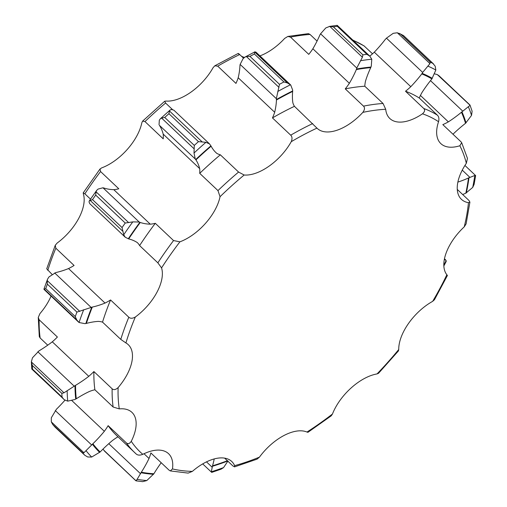 <?xml version="1.0" encoding="UTF-8"?>
<svg xmlns="http://www.w3.org/2000/svg" width="507" height="507" viewBox="0 0 507 507"><rect width="100%" height="100%" fill="white"/><g stroke="black" fill="none" stroke-linecap="round" stroke-linejoin="round"><path stroke-width="0.76" d="M241.433 56.188A41.878 22.188 133.4 0 0 244.437 57.405M259.933 55.89A41.878 22.188 133.4 0 0 284.649 38.424L287.849 36.441L308.414 33.646L310.056 34.457L317.059 41.08M164.699 101.242L165.599 103.035A227.155 120.349 133.4 0 0 144.983 121.579L142.587 121.135L164.699 101.242L165.96 101.058A41.878 22.188 133.4 0 0 213.035 67.748L214.797 65.802L238.22 53.438M100.044 168.97L100.557 171.537A227.155 120.349 133.4 0 0 84.872 193.813L83.237 192.85L100.044 168.97L101.717 167.874A41.878 22.188 133.4 0 0 141.84 122.757L142.587 121.135M52.031 274.376L46.714 268.811L55.263 245.268L57.139 243.062A41.878 22.188 133.4 0 0 83.363 193.94L83.237 192.85M47.74 345.178L40.142 337.992L39.293 336.566L38.266 317.452L39.926 313.624A41.878 22.188 133.4 0 0 51.055 296.088M38.266 317.452L39.153 319.778L57.399 337.035A41.878 22.188 133.4 0 1 52.291 341.819L88.782 376.333A41.878 22.188 133.4 0 0 93.89 371.542L112.136 388.799C113.72 390.194 115.71 389.782 118.125 387.582A222.928 118.106 133.4 0 0 119.278 408.896L113.124 407.02A227.155 120.349 -46.6 0 1 112.136 388.799M55.263 245.268L55.833 248.202L74.079 265.459A41.878 22.188 133.4 0 1 68.54 268.558L105.031 303.066A41.878 22.188 133.4 0 0 110.57 299.967L128.816 317.224C130.381 318.65 132.549 318.58 135.331 317.021A222.928 118.106 133.4 0 0 125.92 342.947L120.774 339.386A227.155 120.349 -46.6 0 1 128.816 317.224M352.758 40.015L364.07 45.896L372.518 53.812M310.056 34.457A227.155 120.349 133.4 0 0 290.517 37.112L287.849 36.441M238.753 54.173C237.853 53.089 238.17 53.216 239.703 54.547A227.155 120.349 133.4 0 0 217.718 66.151L214.797 65.802M332.459 414.023L331.236 415.829L307.939 432.319L306.982 432.046A222.928 118.106 133.4 0 0 332.459 414.023A41.878 22.188 -46.6 0 1 377.037 373.925A222.928 118.106 133.4 0 0 398.743 349.513L398.445 350.901L378.526 373.298L377.037 373.925M51.315 421.881L83.934 452.732L82.673 452.878L53.134 424.936A263.532 139.621 133.4 0 0 55.13 427.192L52.76 424.53L51.315 421.881L51.302 417.812L56.404 409.25A84.599 44.819 133.4 0 0 64.985 400.162M93.89 371.542A227.155 120.349 -46.6 0 0 94.879 389.763A41.878 22.188 133.4 0 0 89.568 391.404A84.599 44.819 133.4 0 0 76.272 398.775L74.776 399.529L67.716 401.145L64.364 399.757L31.802 369.058L31.358 361.884L32.454 357.815L39.052 350.831A84.599 44.819 133.4 0 0 52.291 341.819M47.55 279.161L47.183 280.555L47.373 284.148A263.532 139.621 133.4 0 0 45.738 288.648L43.919 289.155L47.55 279.161L49.002 276.904L55.808 272.557A84.599 44.819 133.4 0 0 68.54 268.558M96.761 190.283L96.032 191.779L95.69 195.094A263.532 139.621 133.4 0 0 92.508 199.619L89.283 200.905L96.761 190.283L98.085 189.073L102.978 187.78L103.764 187.977A84.599 44.819 133.4 0 0 113.796 189.669A41.878 22.188 133.4 0 0 118.803 188.788L100.557 171.537M144.983 121.579L163.229 138.836A41.878 22.188 133.4 0 0 163.184 134.108A84.599 44.819 133.4 0 0 159.432 125.368L195.265 158.983L194.01 153.025L194.282 145.395A263.532 139.621 133.4 0 1 198.465 141.63L205.918 142.321A259.964 137.727 133.4 0 0 194.01 153.025M217.718 66.151L235.964 83.408A41.878 22.188 133.4 0 0 238.189 77.761A84.599 44.819 133.4 0 0 239.957 65.473L240.128 64.421L276.347 98.669L279.477 84.301A263.532 139.621 133.4 0 1 283.939 81.944L287.406 82.958L290.46 84.777A259.964 137.727 133.4 0 0 277.766 91.475M290.517 37.112L308.763 54.363A41.878 22.188 133.4 0 0 312.863 48.78A84.599 44.819 133.4 0 0 319.847 35.065L320.57 33.804L356.789 68.052L362.397 57.221L362.917 54.838A263.532 139.621 133.4 0 1 366.884 54.3L369.863 56.207L371.783 59.211A259.964 137.727 133.4 0 0 360.496 60.739M369.787 56.125A41.878 22.188 133.4 0 0 374.299 52.177A84.599 44.819 133.4 0 0 385.288 39.407L386.454 38.171L422.673 72.425L429.949 63.622L430.17 62.108A263.532 139.621 133.4 0 1 432.953 63.483L435.196 66.202L435.836 70.036A259.964 137.727 133.4 0 0 427.908 66.132M398.743 349.513A41.878 22.188 -46.6 0 1 432.661 301.342A222.928 118.106 133.4 0 0 446.851 274.762L447.408 275.466M447.421 275.472L434.461 299.726L432.661 301.342M84.872 193.813L90.5 199.137M165.599 103.035L172.431 109.499M239.703 54.547L243.518 58.159M120.774 339.386L102.528 322.129A41.878 22.188 133.4 0 0 98.358 321.387A84.599 44.819 133.4 0 0 86.367 323.415L84.942 323.65L79.048 322.515L76.728 319.873L75.283 316.59A263.532 139.621 133.4 0 1 76.918 312.09L92.299 307.071A84.599 44.819 133.4 0 0 105.031 303.066M125.92 342.947A41.878 22.188 -46.6 0 1 128.277 344.684A41.878 22.188 -46.6 0 1 118.125 387.582M102.978 187.78L139.203 222.028L140.255 222.484A84.599 44.819 133.4 0 0 150.287 224.183A41.878 22.188 133.4 0 0 155.294 223.302L173.54 240.559L179.915 241.826A222.928 118.106 133.4 0 0 161.562 267.899L157.854 262.835L139.609 245.578A41.878 22.188 133.4 0 0 137.315 242.6A41.878 22.188 133.4 0 0 137.302 242.587A84.599 44.819 133.4 0 0 128.689 238.917L125.242 237.225L123.721 234.754L122.054 227.561A263.532 139.621 133.4 0 1 125.235 223.036L132.783 221.882A259.964 137.727 133.4 0 0 123.721 234.754M161.562 267.899A41.878 22.188 -46.6 0 1 135.331 317.021M89.283 200.905L89.029 201.938L89.79 203.694L125.242 237.225M215.266 151.935L216.717 153.31A84.599 44.819 133.4 0 1 215.982 152.639A84.599 44.819 133.4 0 1 211.127 146.206L209.524 143.899L173.793 110.108L171.22 109.506L170.124 110.006L169.465 110.976L168.92 113.688A263.532 139.621 133.4 0 0 164.737 117.453L161.587 118.055L160.244 118.892L159.318 120.216L159.046 124.728M238.189 77.755L274.68 112.269A41.878 22.188 133.4 0 1 272.462 117.916A227.155 120.349 133.4 0 1 294.44 106.318A41.878 22.188 133.4 0 1 292.843 102.706A84.599 44.819 133.4 0 1 292.659 91.431L292.653 90.062L290.72 85.005L255.94 52.113L254.787 52.107L254.394 54.002A263.532 139.621 133.4 0 0 249.932 56.359L246.389 56.537L244.9 57.126L243.068 58.666L240.128 64.421M362.397 57.221L329.778 26.37L329.195 26.44L337.199 25.35L337.339 26.358A263.532 139.621 133.4 0 0 333.372 26.896L329.778 26.37L325.805 27.929L320.57 33.804M399.237 33.348L403.414 35.541A263.532 139.621 133.4 0 0 400.625 34.165L397.33 32.771L393.21 33.323L386.454 38.171M76.728 319.873L44.109 289.022L44.356 289.706M32.315 365.446L61.86 393.388L63.983 392.798L31.364 361.947L32.315 365.446A263.532 139.621 133.4 0 0 32.518 369.147L31.738 368.931M103.022 449.063L104.537 451.122L135.908 480.794M244.9 57.126L255.034 51.777L254.787 52.107L287.406 82.958M337.244 25.356L369.863 56.207M469.926 104.974L439.119 75.847L437.376 74.63L434.708 73.876M63.622 399.148L62.063 397.082A263.532 139.621 133.4 0 1 61.86 393.388M63.983 392.798L75.543 385.339A84.599 44.819 133.4 0 0 88.782 376.333M117.973 436.787A41.878 22.188 133.4 0 0 112.459 440.513A84.599 44.819 133.4 0 0 100.158 451.959L91.685 457.048L87.698 456.978L84.827 455.28L55.092 427.16M83.934 452.732L92.895 443.758A84.599 44.819 133.4 0 0 104.341 431.305A41.878 22.188 133.4 0 0 108.143 425.658L126.389 442.915C127.973 444.271 129.596 443.739 131.256 441.318A222.928 118.106 133.4 0 0 142.784 454.323C139.976 455.457 137.796 455.362 136.237 454.031A227.155 120.349 -46.6 0 1 134.938 452.833A227.155 120.349 -46.6 0 1 126.389 442.915M135.756 480.275L136.199 480.851L141.345 472.226A84.599 44.819 133.4 0 0 149.026 458.474A41.878 22.188 133.4 0 0 150.858 452.947L169.104 470.204L170.339 470.914L172.469 468.931A222.928 118.106 133.4 0 0 192.368 471.383L188.16 473.107L170.339 470.914M161.207 462.733A84.599 44.819 133.4 0 0 153.887 473.772L146.808 480.547L142.695 481.65L136.047 480.858L103.58 450.001M228.017 460.92L223.555 467.593L221.065 469.178L211.711 472.391L202.699 463.905M211.749 472.283L211.299 471.802L212.522 465.819A84.599 44.819 133.4 0 0 214.227 458.917M443.821 265.079A259.964 137.727 133.4 0 0 446.166 260.547L445.805 261.758M474.102 184.371L472.714 187.413A259.964 137.727 133.4 0 0 474.799 175.492L475.642 175.599L474.102 184.371M470.002 105.095L472.112 111.21L471.535 115.381A259.964 137.727 133.4 0 0 468.335 106.724L469.995 105.481L469.602 104.848L437.376 74.63M446.166 260.547L444.354 259.35M472.714 187.413L465.838 193.18A84.599 44.819 133.4 0 0 462.701 194.549M474.799 175.492L468.5 177.957A84.599 44.819 133.4 0 1 457.872 182.083M471.535 115.381L465.534 123.309A84.599 44.819 133.4 0 0 452.979 134.228M468.335 106.724L461.452 112.256A84.599 44.819 133.4 0 1 448.365 121.87A41.878 22.188 133.4 0 1 442.82 124.621L461.066 141.878L461.674 142.676L459.849 145.756A41.878 22.188 -46.6 0 1 440.843 143.62A41.878 22.188 -46.6 0 1 438.555 121.712A222.928 118.106 133.4 0 0 422.489 113.809C424.79 111.774 425.215 110.006 423.763 108.504L405.511 91.247A41.878 22.188 133.4 0 0 410.797 86.684A84.599 44.819 133.4 0 0 421.78 73.914L422.673 72.425M435.836 70.036L431.901 78.896A84.599 44.819 133.4 0 0 422.122 92.293A41.878 22.188 133.4 0 0 419.245 98.003A227.155 120.349 133.4 0 0 405.511 91.247M209.524 143.899L205.918 142.321M216.717 153.31A41.878 22.188 133.4 0 0 220.336 154.806A227.155 120.349 133.4 0 0 199.72 173.343A41.878 22.188 133.4 0 0 199.676 168.616A84.599 44.819 133.4 0 0 195.93 159.882L195.265 158.983M274.68 112.269A84.599 44.819 133.4 0 0 276.454 99.987L276.347 98.669M312.87 48.78L349.361 83.287A41.878 22.188 133.4 0 1 345.254 88.877A227.155 120.349 133.4 0 1 364.799 86.228A41.878 22.188 133.4 0 1 365.503 81.126A84.599 44.819 133.4 0 1 370.75 67.621L371.289 66.087L371.783 59.211M349.361 83.287A84.599 44.819 133.4 0 0 356.339 69.573L356.789 68.052M139.203 222.028L132.783 221.882M136.237 454.031L116.692 435.576A227.155 120.349 -46.6 0 1 108.143 425.658M102.528 322.129A227.155 120.349 -46.6 0 1 110.57 299.967M155.294 223.302A227.155 120.349 133.4 0 0 139.609 245.578M94.879 389.763L113.124 407.02M224.62 458.125L232.903 465.958L234.576 466.865L234.627 465.654A222.928 118.106 133.4 0 0 259.457 457.13L257.062 459.146L234.576 466.865M457.263 189.409L468.975 200.48L469.913 202.128L468.468 202.686A41.878 22.188 -46.6 0 1 461.433 199.34A41.878 22.188 -46.6 0 1 466.332 163.298A222.928 118.106 133.4 0 0 459.849 145.756M419.245 98.003L437.49 115.26C438.91 116.749 439.265 118.898 438.555 121.712M199.72 173.343L217.966 190.6L220.038 196.71A41.878 22.188 -46.6 0 1 179.915 241.826M220.336 154.806L238.582 172.057L244.159 175.016A222.928 118.106 133.4 0 0 220.038 196.71M272.462 117.916L290.707 135.173C292.228 136.643 292.406 138.823 291.233 141.7A41.878 22.188 -46.6 0 1 244.159 175.016M294.44 106.318L316.951 128.125A222.928 118.106 133.4 0 0 291.233 141.7M345.254 88.877L363.5 106.134C364.983 107.63 364.767 109.708 362.847 112.377A41.878 22.188 -46.6 0 1 317.198 128.366A41.878 22.188 -46.6 0 1 316.951 128.125M364.799 86.228L383.045 103.479L385.713 109.271A222.928 118.106 133.4 0 0 362.847 112.377M469.913 202.128L466.104 223.91L464.247 226.838A222.928 118.106 133.4 0 0 468.468 202.686M461.674 142.676L467.467 158.38L466.332 163.298M192.368 471.383A41.878 22.188 -46.6 0 1 231.756 461.49A41.878 22.188 -46.6 0 1 234.627 465.654M144.007 453.727L149.026 458.474M142.784 454.323A41.878 22.188 -46.6 0 1 168.552 453.689A41.878 22.188 -46.6 0 1 172.469 468.931M71.912 400.631L104.341 431.305M119.278 408.896A41.878 22.188 -46.6 0 1 131.947 412.375A41.878 22.188 -46.6 0 1 131.256 441.318M259.457 457.13A41.878 22.188 -46.6 0 1 306.982 432.046M422.489 113.809A41.878 22.188 -46.6 0 1 389.826 118.511A41.878 22.188 -46.6 0 1 385.713 109.271M446.851 274.762A41.878 22.188 -46.6 0 1 464.247 226.838M163.184 134.102L199.676 168.616M113.796 189.669L150.287 224.183M374.305 52.177L410.797 86.684M420.43 95.455L448.365 121.87M40.142 337.992A227.155 120.349 -46.6 0 1 39.153 319.778M47.791 270.364A227.155 120.349 -46.6 0 1 55.833 248.202M364.508 46.238A227.155 120.349 133.4 0 0 353.164 40.402M54.693 272.95L90.911 307.204M47.183 280.555L79.802 311.406M47.373 284.148L76.918 312.09M79.048 322.515A259.964 137.727 -46.6 0 1 83.693 309.714M67.716 401.145A259.964 137.727 -46.6 0 1 67.146 390.624M82.673 452.878A263.532 139.621 133.4 0 0 84.675 455.134L55.13 427.192M91.685 457.048A259.964 137.727 -46.6 0 1 85.994 450.622M146.808 480.547A259.964 137.727 -46.6 0 1 136.985 479.337M223.555 467.593A259.964 137.727 -46.6 0 1 211.299 471.802M85.841 323.523A251.079 133.024 -46.6 0 1 91.786 307.141M75.72 399.079A251.079 133.024 -46.6 0 1 74.992 385.618M99.664 452.402A251.079 133.024 -46.6 0 1 92.388 444.189M153.539 474.279A251.079 133.024 -46.6 0 1 140.971 472.733M227.706 461.04A251.079 133.024 -46.6 0 1 212.332 466.307M466.32 192.939A251.079 133.024 133.4 0 0 468.988 177.691M466.015 122.89A251.079 133.024 133.4 0 0 461.921 111.806M432.287 78.357A251.079 133.024 133.4 0 0 422.141 73.369M210.931 145.858A251.079 133.024 133.4 0 0 195.696 159.553M292.678 90.93A251.079 133.024 133.4 0 0 276.435 99.499M370.972 67.057A251.079 133.024 133.4 0 0 356.535 69.015M139.869 222.332A251.079 133.024 133.4 0 0 128.284 238.797M86.367 323.415A250.42 132.669 -46.6 0 1 92.299 307.071M76.272 398.775A250.42 132.669 -46.6 0 1 75.543 385.339M100.158 451.959A250.42 132.669 -46.6 0 1 92.895 443.758M153.887 473.772A250.42 132.669 -46.6 0 1 141.345 472.226M227.39 460.743A250.42 132.669 -46.6 0 1 212.522 465.819M465.838 193.18A250.42 132.669 133.4 0 0 468.5 177.957M465.534 123.309A250.42 132.669 133.4 0 0 461.452 112.256M431.901 78.896A250.42 132.669 133.4 0 0 421.78 73.914M211.127 146.206A250.42 132.669 133.4 0 0 195.93 159.882M292.659 91.431A250.42 132.669 133.4 0 0 276.454 99.987M370.75 67.621A250.42 132.669 133.4 0 0 356.339 69.573M140.255 222.484A250.42 132.669 133.4 0 0 128.689 238.917M437.49 115.26A227.155 120.349 133.4 0 0 423.763 108.504M238.582 172.057A227.155 120.349 133.4 0 0 217.966 190.6M312.686 123.575A227.155 120.349 133.4 0 0 290.707 135.173M383.045 103.479A227.155 120.349 133.4 0 0 363.5 106.134M173.54 240.559A227.155 120.349 133.4 0 0 157.854 262.835M108.783 443.682L140.3 473.494M55.295 410.581L91.514 444.829M32.518 369.147L62.063 397.082M37.822 351.757L74.041 386.011M206.501 461.864L211.97 467.042M161.587 118.055L194.206 148.906M164.737 117.453L194.282 145.395M168.92 113.688L198.465 141.63M169.465 110.976L202.084 141.827M246.389 56.537L279.008 87.388M249.932 56.359L279.477 84.301M254.394 54.002L283.939 81.944M333.372 26.896L362.917 54.838M337.339 26.358L366.884 54.3M397.33 32.771L429.949 63.622M400.625 34.165L430.17 62.108M403.414 35.541L432.953 63.483M430.494 80.645L462.625 111.033M462.257 170.137L469.716 177.197M96.032 191.779L128.651 222.63M95.69 195.094L125.235 223.036M92.508 199.619L122.054 227.561M90.037 200.29L122.656 231.141M45.738 288.648L75.283 316.59M160.244 118.892L170.124 110.006M446.242 261.378L443.853 265.953M403.299 35.363L433.624 64.047M464.925 165.459L475.636 175.587M444.468 258.773L445.723 259.964M44.09 289.497L78.56 322.097"/></g></svg>
